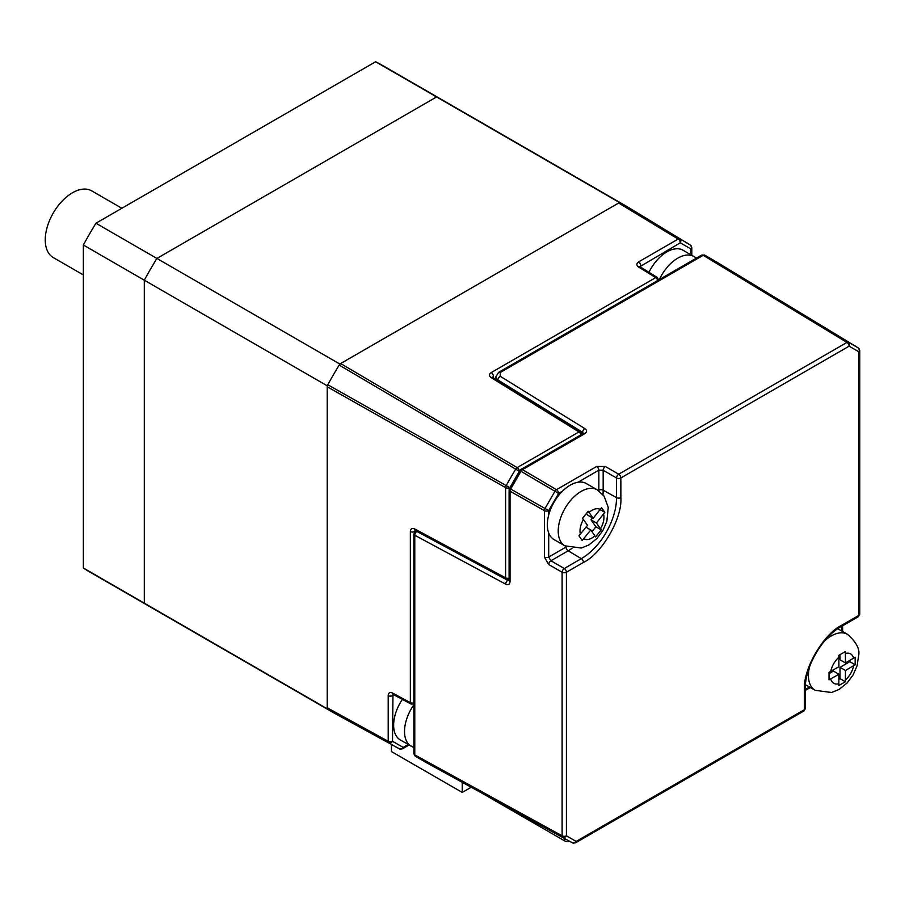 <?xml version="1.0" encoding="UTF-8"?>
<svg xmlns="http://www.w3.org/2000/svg" width="905" height="905" viewBox="0 0 905 905"><rect width="100%" height="100%" fill="white"/><g stroke="black" fill="none" stroke-linecap="round" stroke-linejoin="round"><path stroke-width="1.36" d="M569.765 841.367A4.616 2.67 180 0 1 564.573 840.836L482.659 793.538M413.834 747.541L400.338 739.973A32.331 18.666 -60 0 1 393.641 725.177A32.331 18.666 -60 0 1 402.363 699.384M648.942 272.315A32.331 18.666 -60 0 1 683.071 250.255L693.965 256.545A32.331 18.666 -60 0 0 659.383 279.521M639.88 266.681L680.289 242.823A3.077 2.511 -63.7 0 0 679.632 238.897A291.059 168.047 -60 0 1 686.884 242.868A291.059 168.047 -60 0 1 690.357 245.085A3.077 2.511 123.7 0 1 690.436 245.131L690.436 245.131A3.077 2.511 123.7 0 1 690.9 248.954L680.289 242.823A3.077 1.776 -120 0 0 678.15 239.078L618.647 203.037L340.653 363.539L517.174 467.602A3.077 1.776 60 0 1 519.312 471.347L509.922 487.614L506.2 485.578A288.209 166.396 -60 0 1 515.692 469.141L519.312 471.347M340.653 363.539L339.171 365.066A292.541 168.896 120 0 0 327.802 384.749L327.225 386.786L327.225 707.789L327.802 709.169L388.777 742.677A3.077 2.511 -56.3 0 0 392.51 741.286L403.121 747.406A3.077 2.511 116.3 0 1 399.569 748.91L399.569 748.91A3.077 2.511 116.3 0 1 399.501 748.876A291.059 168.047 -60 0 1 395.847 746.964A291.059 168.047 -60 0 1 388.777 742.677L388.188 741.308A3.077 1.776 -0 0 0 392.51 741.286L392.962 694.35M580.987 434.785A3.077 1.776 -120 0 0 578.962 431.923A3.077 1.776 -58.3 0 1 580.546 431.798L582.006 434.411M509.198 578.125L508.983 579.381L506.291 579.268A3.077 1.776 -61.7 0 1 505.612 577.843A3.077 1.776 -0 0 0 509.096 578.159M509.922 487.614A3.077 1.776 180 0 1 505.612 487.625L506.2 485.578L327.802 384.749M691.805 255.301L691.805 247.699L690.436 245.131L627.708 207.007A292.541 168.896 120 0 0 620.129 202.856L618.647 203.037M327.802 709.169A292.541 168.896 120 0 0 335.201 713.66L399.569 748.91L402.476 748.82L409.071 745.019M640.118 266.851L657.302 277.484A3.077 1.776 121.7 0 0 655.718 277.609L638.534 266.975A3.077 1.776 -58.3 0 1 640.118 266.851L639.846 266.941M339.171 365.066L515.692 469.141L517.174 467.602L578.962 431.923L491.177 377.634A3.077 1.776 -58.3 0 1 492.761 377.509L580.546 431.798M415.327 530.115L415.384 530.387A3.077 1.776 -61.7 0 1 414.705 528.95L505.612 577.843L505.612 487.625L327.225 386.786M327.225 707.789L388.188 741.308L388.188 695.64A3.077 1.776 -0 0 0 392.51 695.617L393.879 694.825M388.188 695.64C388.449 692.8 389.908 691.929 392.544 693.038A3.077 1.776 118.3 0 0 393.223 694.474L411.028 704.045L414.026 704M392.544 693.038L410.35 702.608A3.077 1.776 118.3 0 0 411.028 704.045M492.524 377.34L493.395 376.31L493.395 377.905M416.04 530.737L414.66 531.529L415.112 530.262M550.387 536.19A32.331 18.666 -60 0 1 556.292 498.644A32.331 18.666 -60 0 1 586.372 483.564L597.255 489.854A32.331 18.666 -60 0 0 567.175 504.933A32.331 18.666 -60 0 0 561.281 542.468A32.331 18.666 -60 0 0 564.924 545.851L554.041 539.572A32.331 18.666 -60 0 1 550.387 536.19M601.565 507.682L604.823 512.343L596.44 522.954L601.225 529.866L595.569 536.903L590.773 529.979L582.187 540.477L578.928 535.817L587.515 525.33L582.526 518.294L588.182 511.257L593.182 518.294L601.565 507.682M593.182 518.294L587.73 515.149L586.508 513.407M591.961 531.665L595.886 526.789L590.999 519.809L592.515 517.92M585.999 527.219L590.773 529.979M600.139 509.639L604.823 512.343M590.999 519.809L596.44 522.954M595.886 526.789L601.225 529.866M855.157 657.234L855.157 664.779L845.462 670.492L845.361 681.748L838.822 685.515L838.924 674.259L829.025 679.859L829.025 672.313L838.924 666.714L838.822 655.344L845.361 651.577L845.462 662.946L855.157 657.234M845.462 662.946L840.01 659.802L840.01 654.688M829.059 673.671L833.482 671.114L838.924 674.259M838.924 679.293L840.01 678.659L840.01 667.347L849.818 661.691L849.818 660.435M849.818 661.691L855.157 664.779M840.01 667.347L845.462 670.492M840.01 678.659L845.361 681.748M327.225 708.773L144.325 603.171A292.541 168.896 120 0 0 150.479 607.04A292.541 168.896 -60 0 1 144.325 603.171L83.351 567.978L83.351 245.006A292.541 168.896 -60 0 1 95.93 223.23L375.62 61.755L436.595 96.948L619.495 202.55L339.805 364.025A292.541 168.896 120 0 0 327.225 385.802L327.225 708.773A292.541 168.896 120 0 0 333.379 712.642A292.541 168.896 120 0 0 339.805 716.036M339.805 364.025L156.893 258.434A292.541 168.896 120 0 0 144.325 280.211L327.225 385.802M83.351 245.006L144.325 280.211L144.325 603.171L144.325 280.211A292.541 168.896 -60 0 1 156.893 258.434L95.93 223.23M436.595 96.948L156.893 258.434L436.595 96.948A292.541 168.896 -60 0 1 443.009 100.342A292.541 168.896 120 0 0 436.595 96.948M619.495 202.55A292.541 168.896 -60 0 1 625.921 205.944A292.541 168.896 -60 0 1 632.075 209.802M121.847 208.263L91.71 190.876A38.496 22.229 120 0 0 62.049 201.182A38.496 22.229 120 0 0 45.25 239.916A38.496 22.229 120 0 0 53.225 257.54L83.351 274.939M462.229 782.327L462.229 792.429L471.2 787.248M462.229 792.429L391.458 751.58L391.458 744.555M156.893 610.434A292.541 168.896 -60 0 1 150.479 607.04L89.505 571.836A292.541 168.896 -60 0 1 83.351 567.978M375.62 61.755A292.541 168.896 -60 0 1 382.046 65.149L625.921 205.944M426.594 762.757L415.372 756.286A3.077 2.511 120 0 1 415.372 756.286L426.64 762.779A3.077 1.799 118.8 0 0 426.651 762.791A3.077 1.799 118.8 0 0 426.674 762.802L572.48 842.86A3.077 2.511 -60 0 0 576.157 841.424A3.077 1.776 60 0 1 575.523 842.838L572.503 842.872L426.651 762.791A3.077 2.511 -60 0 1 426.594 762.757L426.651 762.791M704.712 255.131A3.077 2.511 120 0 1 704.757 255.153A3.077 1.765 121.2 0 0 703.219 255.301A3.077 1.776 -120 0 0 701.635 255.131L704.712 255.131L715.991 261.647A3.077 2.511 -60 0 0 715.934 261.613M701.635 255.131L498.7 372.294A3.077 1.776 60 0 1 500.273 372.475L500.216 376.276L584.856 428.608C587.141 430.327 587.119 432.024 584.788 433.676L522.479 469.65A3.077 1.776 60 0 1 522.479 469.65A3.077 1.776 60 0 0 520.907 469.48L519.775 470.6L520.941 471.279L510.68 489.051L509.515 488.383L509.096 489.922A3.077 1.776 180 0 0 510.001 491.177A3.077 1.776 0 0 0 510.035 491.2L510.035 581.553A3.077 1.776 180 0 1 510.001 581.53A3.077 1.776 180 0 1 509.096 580.275L509.096 489.922M598.85 490.872L598.85 470.193A3.077 1.776 60 0 0 596.712 466.448L556.473 489.673L522.479 469.65A3.077 1.731 120.5 0 0 520.941 471.279L558.611 493.429L548.702 510.601L545.014 508.486L554.935 491.302A3.077 1.731 -59.5 0 1 556.473 489.673A3.077 1.776 60 0 1 558.611 493.429L562.446 491.211M498.7 372.294L495.804 376.865L497.965 380.734M584.856 428.608A3.077 1.776 121.7 0 0 582.605 432.341L583.431 433.359M716.013 261.658A3.077 1.799 121.2 0 0 715.991 261.647A3.077 1.799 121.2 0 0 715.979 261.636L848.505 342.271A3.077 2.511 120 0 1 849.105 346.174A3.077 1.776 -120 0 0 846.967 342.429L703.219 255.301L500.273 372.475M598.85 490.216A3.077 1.776 180 0 1 603.171 490.193L616.543 497.648A49.82 28.768 -60 0 1 581.315 558.657L568.17 550.806L550.907 560.772A3.077 1.72 120 0 0 548.735 564.55L544.38 557.084L544.38 510.624A3.077 1.731 -60.5 0 1 545.014 508.486L510.68 489.051A3.077 1.731 119.5 0 0 510.035 491.2L544.38 510.624A3.077 1.776 180 0 0 548.702 510.601L548.702 515.024M509.085 580.546L507.784 580.331L509.096 579.573M417.115 531.314L416.877 531.45A3.077 1.776 118.3 0 0 414.773 535.262L414.773 754.894A3.077 1.765 118.8 0 0 415.418 756.308L572.48 842.86A3.077 1.799 118.8 0 0 572.503 842.872M510.035 581.553C509.775 584.392 508.327 585.264 505.691 584.155L414.773 535.262A3.077 1.776 0 0 1 414.739 535.24A3.077 1.776 180 0 1 413.834 533.984L413.834 753.616A3.077 1.776 -0 0 0 414.739 754.872A3.077 1.776 -0 0 0 414.773 754.894L562.107 835.824A3.077 1.776 -0 0 0 566.417 835.801L566.417 572.243A3.077 1.776 180 0 1 562.107 572.265A3.077 1.72 120 0 1 564.279 568.498A3.077 1.776 60 0 1 566.417 572.243L583.454 562.412A3.077 1.776 60 0 0 581.315 558.657L564.279 568.498L550.907 560.772L548.702 557.073L566.598 546.722M577.967 482.252L598.85 470.193L603.171 470.261L603.171 490.193A49.492 28.575 120 0 1 602.968 494.673M605.343 466.494A3.077 1.72 120 0 0 603.171 470.261L616.543 477.976L616.543 497.648A3.077 1.776 180 0 0 620.853 497.626L620.853 477.953A3.077 1.776 180 0 1 616.543 477.976A3.077 1.72 120 0 1 618.715 474.209A3.077 1.776 60 0 1 620.853 477.953L849.105 346.174L858.845 351.796A3.077 2.511 -60 0 0 858.245 347.905L715.979 261.636L858.268 347.916A3.077 1.799 121.2 0 0 858.245 347.905L848.505 342.271A3.077 1.765 121.2 0 0 846.967 342.429L618.715 474.209L605.343 466.494L596.712 466.448M505.691 584.155A3.077 1.776 -61.7 0 1 507.784 580.331L416.877 531.45A3.077 1.776 -120 0 0 415.372 531.326L416.221 530.839M548.735 564.55L562.107 572.265L562.107 835.824A3.077 1.765 118.8 0 0 562.74 837.238A3.077 2.511 120 0 0 566.417 835.801L576.157 841.424L804.409 709.644A3.077 1.776 -0 0 0 805.314 708.389L805.314 688.728A3.077 1.776 180 0 1 804.409 689.983L804.409 709.644A3.077 1.776 -120 0 1 803.776 711.058L805.314 708.389M564.573 838.516L564.573 840.836M411.221 746.263A32.331 18.666 -60 0 1 404.524 731.466A32.331 18.666 -60 0 1 413.834 704.825M691.805 247.699A3.077 1.776 180 0 1 690.9 248.954L690.9 254.78M638.534 266.975C636.249 265.255 636.272 263.57 638.602 261.907A3.077 1.776 60 0 1 640.751 265.663L640.751 267.247M638.602 261.907L678.15 239.078L679.632 238.897L620.129 202.856M408.166 744.498L403.121 747.406A3.077 1.776 60 0 1 402.476 748.82M657.743 280.471A3.077 1.776 -120 0 0 655.718 277.609L491.245 372.566C488.892 374.218 488.87 375.914 491.177 377.634M491.245 372.566A3.077 1.776 60 0 1 493.395 376.31M414.66 531.529A3.077 1.776 180 0 1 410.35 531.552C410.61 528.712 412.058 527.841 414.705 528.95M410.35 531.552L410.35 702.608A3.077 1.776 -0 0 0 413.834 702.936M580.365 534.222C579.404 529.878 580.41 524.957 583.397 519.447M589.053 512.411C593.295 508.859 597.051 507.863 600.332 509.413M594.902 535.862C590.66 539.414 586.904 540.421 583.623 538.871M603.59 514.063C604.551 518.407 603.544 523.328 600.558 528.825M824.489 641.057A32.331 18.666 -60 0 1 847.476 634.315C856.266 642.064 859.999 649.089 858.675 655.401L857.125 665.628L853.098 674.926L847.137 682.97L839.105 689.418L831.571 692.495L815.134 690.323A32.331 18.666 -60 0 1 808.437 675.515A32.331 18.666 -60 0 1 809.477 667.042M830.666 671.487C831.955 665.944 834.704 661.182 838.924 657.188M845.462 653.41C849.614 652.505 852.363 654.089 853.709 658.184M838.924 683.795C834.772 684.712 832.023 683.117 830.666 679.033M853.709 665.718C852.431 671.261 849.671 676.024 845.462 680.028M584.788 433.676A3.077 1.776 -120 0 0 584.743 433.665A3.077 1.776 -120 0 0 583.205 433.506L520.907 469.48M582.605 433.857L582.605 432.341L497.965 379.998A3.077 1.776 121.7 0 1 500.216 376.276M841.729 626.283L841.729 631M809.398 687.008L805.314 689.361M544.38 557.084A3.077 1.776 -0 0 0 548.702 557.073L548.702 532.943M571.949 548.396A49.492 28.575 120 0 1 568.17 550.806A3.077 1.776 60 0 1 566.032 547.061M858.268 347.916L859.75 350.54A3.077 1.776 180 0 1 858.845 351.796L858.845 615.366A3.077 1.776 -0 0 0 859.75 614.11L858.212 616.769A3.077 1.776 -120 0 0 858.845 615.366L841.82 625.197C823.312 633.952 802.735 669.576 804.409 689.983M858.212 616.769L841.175 626.611A3.077 1.776 -120 0 0 841.82 625.197M583.454 562.412C601.961 553.656 622.527 518.022 620.853 497.626M696.375 258.174L693.965 256.545M415.384 530.387L506.291 579.268M657.302 277.484L658.761 280.098M564.924 545.851L581.361 548.034L588.895 544.957L596.927 538.498L602.979 530.296L606.848 521.37L608.25 507.377L604.076 496.121L597.255 489.854M847.476 634.315L837.804 628.737M815.134 690.323L805.473 684.746M333.379 712.642L150.479 607.04M519.775 470.6L509.515 488.383M495.804 376.865L495.804 379.399M415.372 531.326L413.834 533.984M413.834 753.616L415.372 756.286M842.634 631.52L842.634 625.762M805.314 690.402L810.303 687.529M859.75 350.54L859.75 614.11M841.175 626.611C822.317 636.747 804.669 667.313 805.314 688.728M803.776 711.058L575.523 842.838"/></g></svg>
